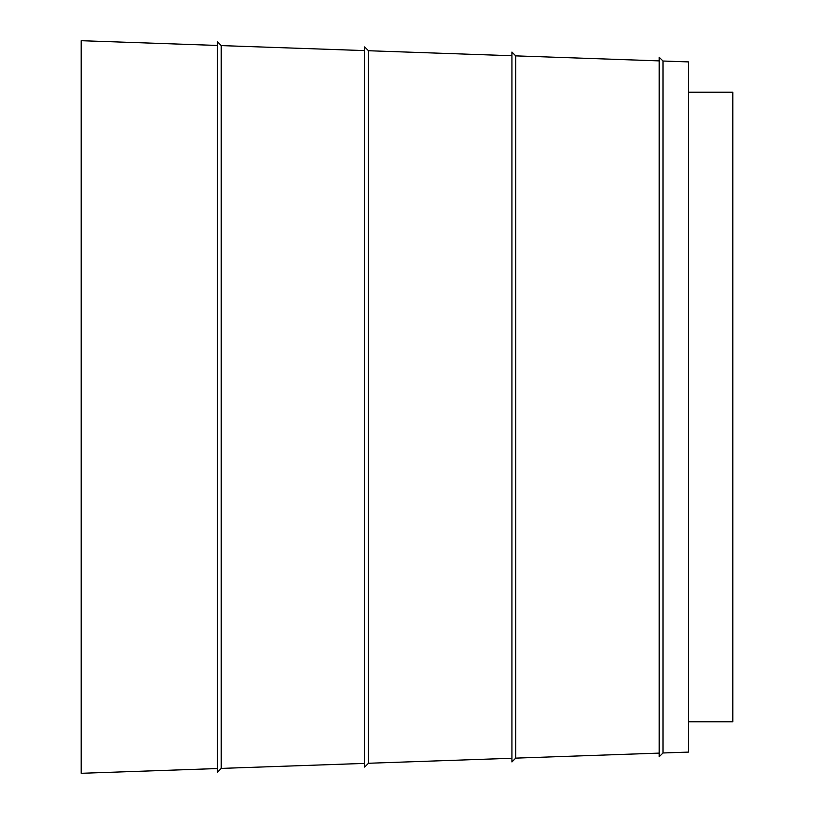 <?xml version="1.0" encoding="UTF-8"?>
<svg xmlns="http://www.w3.org/2000/svg" width="814" height="814" viewBox="0 0 814 814"><rect width="100%" height="100%" fill="white"/><g stroke="black" fill="none" stroke-linecap="round" stroke-linejoin="round"><path stroke-width="1.22" d="M659.177 753.113L515.73 758.129L511.925 761.945L511.925 52.055L515.73 55.871L515.73 758.129M511.925 758.261L368.477 763.267L364.662 767.083L364.662 46.917L368.477 50.733L368.477 763.267M364.662 763.4L221.225 768.406L217.409 772.221L217.409 41.779L221.225 45.594L221.225 768.406M217.409 768.548L81.197 773.3L81.197 40.7L217.409 45.452M662.993 752.981L659.177 756.796L659.177 57.204L662.993 61.019L662.993 752.981L688.624 752.085L688.624 61.915L662.993 61.019M688.624 92.236L732.804 92.236L732.804 721.764L688.624 721.764M659.177 60.887L515.73 55.871M511.925 55.739L368.477 50.733M364.662 50.6L221.225 45.594"/></g></svg>
